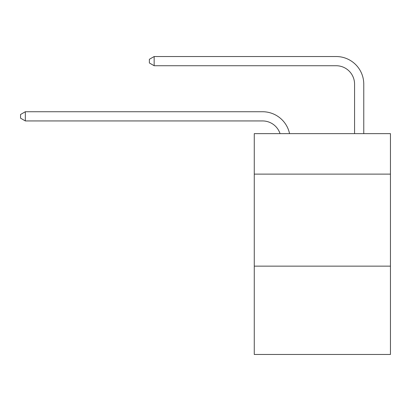 <?xml version="1.0" encoding="UTF-8"?>
<svg xmlns="http://www.w3.org/2000/svg" width="411" height="411" viewBox="0 0 411 411"><rect width="100%" height="100%" fill="white"/><g stroke="black" fill="none" stroke-linecap="round" stroke-linejoin="round"><path stroke-width="0.62" d="M390.45 174.125L390.45 133.637L254.27 133.637L254.27 174.125L390.45 174.125L390.45 354.472L254.27 354.472L254.27 174.125M390.45 266.138L254.27 266.138M262.547 120.937A18.403 18.403 -34 0 1 280.045 133.637A18.403 18.403 -33.8 0 0 262.547 120.937L25.333 120.937L20.55 118.178L20.55 114.499L25.333 111.735L262.547 111.735A27.604 27.604 146 0 1 289.56 133.637M354.565 133.637L354.565 84.132A18.403 18.403 11.6 0 0 336.162 65.729L154.156 65.729L149.373 62.97L149.373 59.287L154.156 56.528L336.162 56.528A27.604 27.604 37.5 0 1 363.766 84.132L363.766 133.637M25.333 111.735L262.547 111.735L25.333 111.735L262.547 111.735L25.333 111.735L262.547 111.735L25.333 111.735L262.547 111.735L25.333 111.735L25.333 120.937M354.565 84.132A18.403 18.403 -142.5 0 0 336.162 65.729A18.403 18.403 -142.5 0 1 354.565 84.132A18.403 18.403 -142.5 0 0 336.162 65.729A18.403 18.403 -142.5 0 1 354.565 84.132A18.403 18.403 -142.5 0 0 336.162 65.729A18.403 18.403 -142.5 0 1 354.565 84.132A18.403 18.403 -142.5 0 0 336.162 65.729A18.403 18.403 -142.5 0 1 354.565 84.132A18.403 18.403 -142.5 0 0 336.162 65.729M154.156 56.528L154.156 65.729"/></g></svg>
